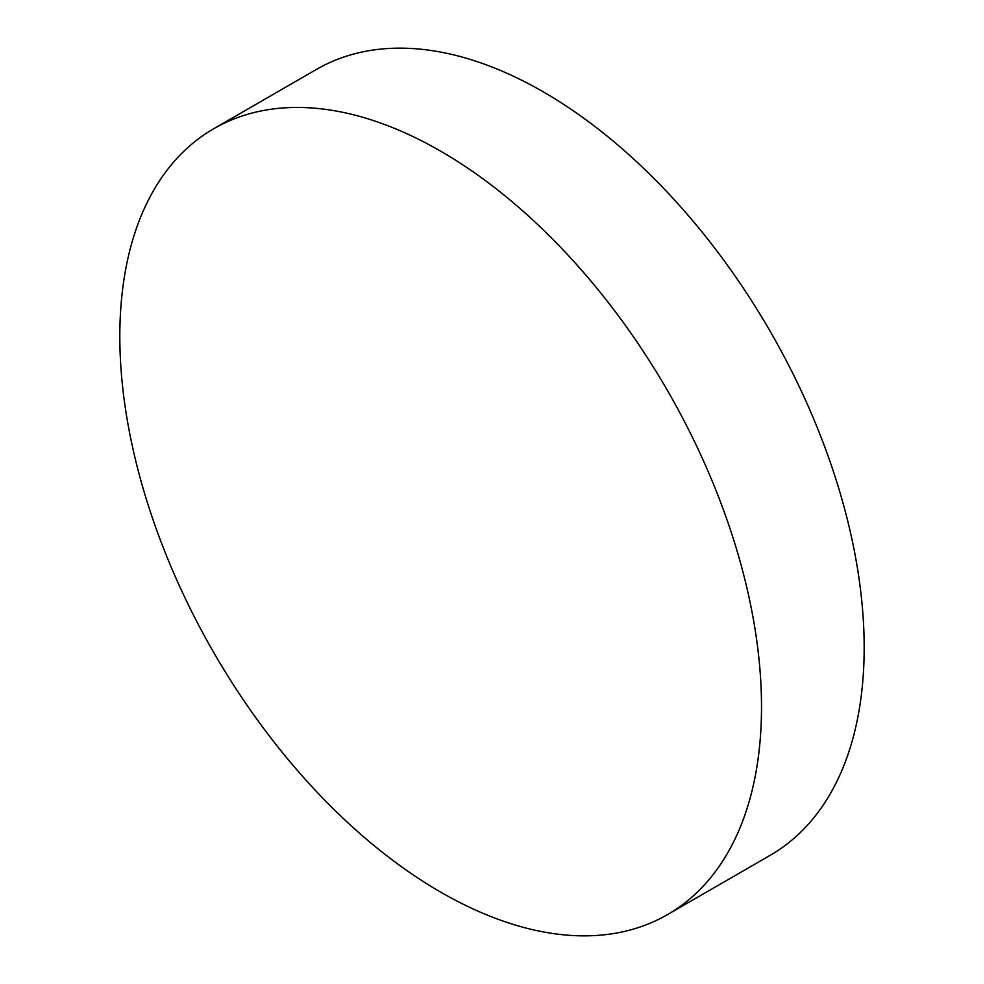 <?xml version="1.0" encoding="UTF-8"?>
<svg xmlns="http://www.w3.org/2000/svg" width="984" height="984" viewBox="0 0 984 984"><rect width="100%" height="100%" fill="white"/><g stroke="black" fill="none" stroke-linecap="round" stroke-linejoin="round"><path stroke-width="1.48" d="M440.66 892.119A453.735 261.965 -120 0 0 667.533 914.591A453.735 261.965 -120 0 0 737.09 551.003A453.735 261.965 -120 0 0 440.66 151.167A453.735 261.965 -120 0 0 213.799 128.695A453.735 261.965 -120 0 0 144.242 492.271A453.735 261.965 -120 0 0 440.66 892.119M667.533 914.591L770.201 855.305A453.735 261.965 -120 0 0 839.758 491.729A453.735 261.965 -120 0 0 543.34 91.881A453.735 261.965 -120 0 0 316.467 69.409L213.799 128.695"/></g></svg>
